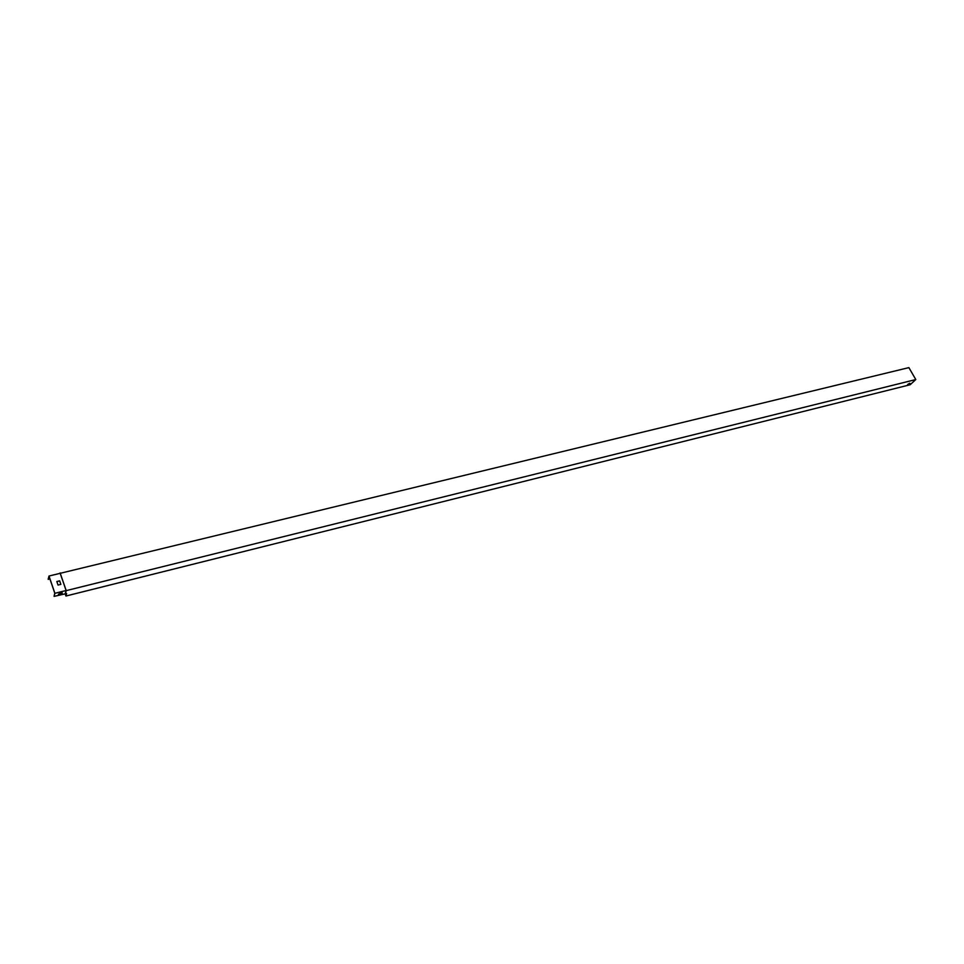 <?xml version="1.0" encoding="UTF-8"?>
<svg xmlns="http://www.w3.org/2000/svg" width="964" height="964" viewBox="0 0 964 964"><rect width="100%" height="100%" fill="white"/><g stroke="black" fill="none" stroke-linecap="round" stroke-linejoin="round"><path stroke-width="1.45" d="M65.094 593.619L65.926 596.029L66.636 593.511L65.323 593.836L66.215 590.631L915.8 379.551L908.883 367.621L60.021 573.351M65.926 596.029L910.173 384.732L915.8 379.551M909.209 384.058L909.847 383.262L907.787 384.419L909.763 383.25M65.166 593.607L65.877 595.68L66.468 593.547M907.618 384.612L909.112 383.889M49.935 579.003L48.2 579.159L48.995 576.026L54.888 593.294L54.068 596.379L54.767 593.149L49.044 576.388L48.284 579.412M54.068 596.379L65.323 593.836M62.359 592.993L58.418 594.198M60.13 572.941L66.215 590.631M65.239 593.583L66.106 590.498L60.19 573.315L48.995 576.026M59.985 593.294L62.311 592.968L59.672 594.439L58.551 594.475L59.985 593.294M58.045 585.064L56.828 581.521L59.648 580.822L60.865 584.365L58.045 585.064M59.648 580.822L60.804 584.377M56.864 581.617L59.623 580.943M66.106 590.498L54.888 593.294"/></g></svg>
